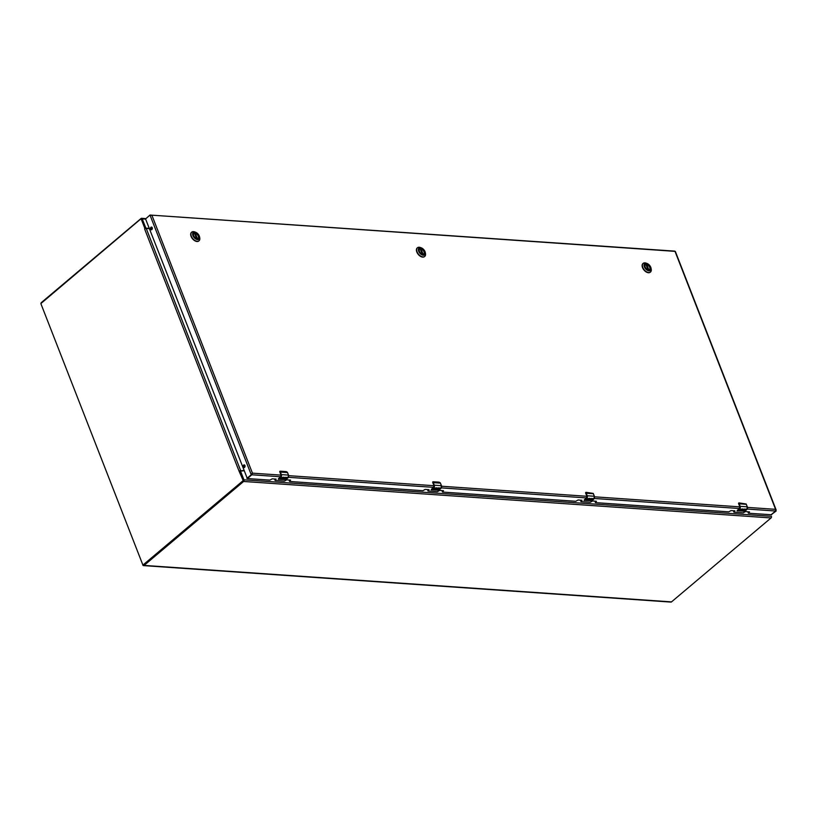 <?xml version="1.0" encoding="UTF-8"?>
<svg xmlns="http://www.w3.org/2000/svg" width="817" height="817" viewBox="0 0 817 817"><rect width="100%" height="100%" fill="white"/><g stroke="black" fill="none" stroke-linecap="round" stroke-linejoin="round"><path stroke-width="1.23" d="M771.442 517.232A0.817 0.572 94 0 0 771.442 516.446L771.381 516.303A1.205 0.837 94 0 1 771.044 517.947L671.513 601.884L144.078 565.405A1.399 0.97 94 0 1 142.781 564.996M144.078 565.405L243.609 481.468A1.205 0.837 94 0 0 243.946 479.824L240.535 471.072L243.762 470.786M671.513 601.884A1.399 0.97 94 0 1 670.951 602.088L143.516 565.609M149.348 228.627L144.885 228.474L141.351 219.405A0.817 0.572 -86 0 0 140.575 219.13L40.85 303.577L142.914 565.088L242.68 481.019A0.817 0.572 -86 0 0 242.915 479.885L238.952 470.898L243.67 470.541M144.578 228.842L145.355 228.576L144.578 228.842M144.885 228.474L145.436 228.505L141.903 219.446A0.817 0.572 -86 0 0 141.167 219.13M143.353 565.068L243.231 481.06A0.817 0.572 -86 0 0 243.466 479.926L239.892 470.858M152.268 228.831L150.982 228.74M240.433 470.755L239.779 470.786M419.264 250.707A3.258 1.93 -130.1 0 1 419.672 249.032A3.258 1.93 -130.1 0 1 420.694 248.736A3.258 1.93 -130.1 0 1 423.747 250.952A3.258 1.93 -130.1 0 1 423.87 254.005A3.258 1.93 -130.1 0 1 422.859 254.291A3.258 1.93 -130.1 0 1 422.144 254.128M420.724 248.572A3.38 2.002 -130.1 0 1 424.411 252.055A3.38 2.002 -130.1 0 1 422.195 254.148A3.38 2.002 -130.1 0 1 419.254 250.666A3.38 2.002 -130.1 0 1 420.724 248.572M423.329 255.251A4.453 2.635 -130.1 0 1 418.478 250.656A4.453 2.635 -130.1 0 1 421.398 247.898A4.453 2.635 -130.1 0 1 425.279 252.494A4.453 2.635 -130.1 0 1 423.329 255.251M421.398 247.898L420.53 247.561A5.658 3.36 49.9 0 0 417.456 247.755A5.658 3.36 49.9 0 0 417.681 253.056A5.658 3.36 49.9 0 0 422.992 256.916A5.658 3.36 49.9 0 0 424.758 256.415A5.658 3.36 49.9 0 0 425.463 253.413L425.279 252.494M417.334 247.868A5.658 3.36 49.9 0 0 417.201 247.97A5.658 3.36 49.9 0 0 417.436 253.27A5.658 3.36 49.9 0 0 422.736 257.12A5.658 3.36 49.9 0 0 424.503 256.62A5.658 3.36 49.9 0 0 424.626 256.507M420.418 249.287L421.021 248.909A3.237 1.92 -130.1 0 1 423.768 251.279A3.237 1.92 -130.1 0 1 423.757 254.077A3.237 1.92 -130.1 0 1 423.676 254.138M419.591 249.124L419.529 249.185A3.237 1.92 -130.1 0 1 419.591 249.124A3.237 1.92 -130.1 0 1 420.214 248.858L420.224 248.93M193.537 235.092A3.258 1.93 -130.1 0 1 193.946 233.417A3.258 1.93 -130.1 0 1 194.967 233.121A3.258 1.93 -130.1 0 1 198.02 235.337A3.258 1.93 -130.1 0 1 198.143 238.39A3.258 1.93 -130.1 0 1 197.132 238.676A3.258 1.93 -130.1 0 1 196.417 238.523M194.997 232.957A3.38 2.002 -130.1 0 1 198.684 236.45A3.38 2.002 -130.1 0 1 196.468 238.533A3.38 2.002 -130.1 0 1 193.527 235.051A3.38 2.002 -130.1 0 1 194.997 232.957M197.602 239.636A4.453 2.635 -130.1 0 1 192.751 235.041A4.453 2.635 -130.1 0 1 195.671 232.283A4.453 2.635 -130.1 0 1 199.552 236.879A4.453 2.635 -130.1 0 1 197.602 239.636M195.671 232.283L194.803 231.946A5.658 3.36 49.9 0 0 191.729 232.14A5.658 3.36 49.9 0 0 191.954 237.451A5.658 3.36 49.9 0 0 197.265 241.301A5.658 3.36 49.9 0 0 199.031 240.801A5.658 3.36 49.9 0 0 199.736 237.798L199.552 236.879M191.607 232.253A5.658 3.36 49.9 0 0 191.474 232.355A5.658 3.36 49.9 0 0 191.709 237.655A5.658 3.36 49.9 0 0 197.009 241.515A5.658 3.36 49.9 0 0 198.776 241.005A5.658 3.36 49.9 0 0 198.899 240.903M194.691 233.672L195.294 233.294A3.237 1.92 -130.1 0 1 198.041 235.674A3.237 1.92 -130.1 0 1 198.031 238.462A3.237 1.92 -130.1 0 1 197.949 238.533L198.031 238.462M193.782 233.591A3.237 1.92 -130.1 0 1 193.864 233.509A3.237 1.92 -130.1 0 1 194.487 233.243L194.497 233.315M644.991 266.322A3.258 1.93 -130.1 0 1 645.399 264.647A3.258 1.93 -130.1 0 1 646.421 264.351A3.258 1.93 -130.1 0 1 649.474 266.567A3.258 1.93 -130.1 0 1 649.597 269.62A3.258 1.93 -130.1 0 1 648.586 269.906A3.258 1.93 -130.1 0 1 647.871 269.743M646.451 264.187A3.38 2.002 -130.1 0 1 650.138 267.67A3.38 2.002 -130.1 0 1 647.922 269.763A3.38 2.002 -130.1 0 1 644.981 266.281A3.38 2.002 -130.1 0 1 646.451 264.187M649.055 270.866A4.453 2.635 -130.1 0 1 644.204 266.271A4.453 2.635 -130.1 0 1 647.125 263.513A4.453 2.635 -130.1 0 1 651.006 268.109A4.453 2.635 -130.1 0 1 649.055 270.866M647.125 263.513L646.257 263.176A5.658 3.36 49.9 0 0 643.183 263.37A5.658 3.36 49.9 0 0 643.408 268.67A5.658 3.36 49.9 0 0 648.718 272.531A5.658 3.36 49.9 0 0 650.485 272.03A5.658 3.36 49.9 0 0 651.19 269.028L651.006 268.109M643.061 263.483A5.658 3.36 49.9 0 0 642.928 263.574A5.658 3.36 49.9 0 0 643.163 268.885A5.658 3.36 49.9 0 0 648.463 272.735A5.658 3.36 49.9 0 0 650.23 272.235A5.658 3.36 49.9 0 0 650.352 272.122M646.145 264.902L646.747 264.524A3.237 1.92 -130.1 0 1 649.495 266.893A3.237 1.92 -130.1 0 1 649.484 269.692A3.237 1.92 -130.1 0 1 649.403 269.753L649.484 269.692M645.236 264.82A3.237 1.92 -130.1 0 1 645.318 264.739A3.237 1.92 -130.1 0 1 645.941 264.473L645.951 264.534M283.152 478.496L283.938 478.782L285.552 477.312L287.237 477.434A2.053 1.43 94 0 1 286.89 477.843L284.878 478.415L284.469 478.762L285.307 479.181L283.724 478.966L285.572 478.833M282.508 477.537L281.222 478.905L280.221 478.833L282.018 478.435L281.405 478.057L281.834 477.506L283.856 477.199A2.053 1.43 94 0 1 283.509 477.608L282.468 477.455L283.509 477.608M282.549 478.731A1.614 0.643 158.7 0 0 282.723 478.874A1.583 0.633 158.7 0 0 283.632 478.895A1.614 0.643 158.7 0 0 283.693 478.885L283.724 478.966A1.614 0.643 -21.3 0 1 283.673 478.976A1.583 0.633 -21.3 0 1 282.764 478.966A1.614 0.643 -21.3 0 1 282.559 478.772A1.614 0.643 -21.3 0 1 283.713 477.628L285.388 477.373M287.523 472.645L287.492 472.563A2.563 1.787 -86 0 0 287.349 472.246L286.205 471.583L280.333 471.184L280.221 471.756A2.563 1.787 94 0 1 280.374 472.073L281.365 474.606L288.483 475.106L287.492 472.563L280.374 472.073L281.365 474.606A2.053 1.43 94 0 1 280.782 477.434L281.834 477.506M288.646 475.821L288.585 476.709M285.266 478.088L287.237 477.434M283.131 478.456L284.857 477.659M284.469 478.762L286.134 478.149M281.395 478.006L282.09 478.231M280.323 478.752L282.702 478.006M280.2 471.378L279.822 472.052L280.966 474.84L280.517 477.026L278.607 479.13M280.006 471.205L279.945 471.246A1.031 0.613 49.9 0 0 279.853 471.991L280.006 471.205L280.17 472.144M283.979 478.629C282.815 478.558 282.988 478.241 284.51 477.69L284.888 477.751M281.16 474.687L280.782 477.434L278.954 478.976A2.563 1.787 94 0 1 278.699 479.15L285.827 479.64L287.901 477.925A2.053 1.43 -86 0 0 288.483 475.106L288.513 475.177M741.948 510.227L742.735 510.523L744.348 509.052L746.033 509.165A2.053 1.43 94 0 1 745.686 509.573L744.44 509.502L745.053 509.9L743.266 510.502L744.093 510.921L742.52 510.707L744.369 510.574M741.305 509.277L740.018 510.635L739.017 510.564L740.815 510.176L740.202 509.798L740.631 509.236L742.653 508.93A2.053 1.43 94 0 1 742.306 509.338L741.264 509.185L742.306 509.338M741.346 510.472A1.614 0.643 158.7 0 0 741.519 510.605A1.583 0.633 158.7 0 0 742.428 510.625A1.614 0.643 158.7 0 0 742.49 510.615L742.52 510.707A1.614 0.643 -21.3 0 1 742.469 510.717A1.583 0.633 -21.3 0 1 741.56 510.696A1.614 0.643 -21.3 0 1 741.356 510.513A1.614 0.643 -21.3 0 1 742.51 509.369L744.175 509.114M746.319 504.375L746.289 504.303A2.563 1.787 -86 0 0 746.135 503.987L739.13 502.915L739.017 503.497A2.563 1.787 94 0 1 739.171 503.813L740.161 506.346L747.279 506.836L746.289 504.303L739.171 503.813L740.161 506.346A2.053 1.43 94 0 1 739.579 509.165L740.631 509.236M747.443 507.551L747.381 508.45M744.062 509.828L746.033 509.165M741.928 510.186L743.644 509.399M743.266 510.502L744.93 509.89M740.192 509.747L740.845 509.869M739.109 510.492L741.499 509.737M739.947 506.417L739.579 509.165L737.751 510.707L744.869 511.197L746.697 509.655L744.42 509.399M738.997 503.119L738.619 503.793L739.763 506.581L739.314 508.766L737.404 510.87M738.803 502.945L738.742 502.976A1.031 0.613 49.9 0 0 738.65 503.732L738.803 502.945L738.966 503.885M742.765 510.359C741.611 510.288 741.785 509.971 743.307 509.42L743.684 509.481M744.685 511.33L737.751 510.707A2.563 1.787 94 0 1 737.496 510.88L744.869 511.197A2.563 1.787 94 0 1 744.614 511.381M589.016 499.657L589.803 499.943L591.416 498.472L593.101 498.584A2.053 1.43 94 0 1 592.754 499.003L591.528 498.911L592.131 499.32L590.334 499.922L591.161 500.341L589.588 500.127A1.614 0.643 -21.3 0 1 589.537 500.137A1.583 0.633 -21.3 0 1 588.628 500.116A1.614 0.643 -21.3 0 1 588.424 499.933A1.614 0.643 -21.3 0 1 589.578 498.789L591.253 498.533M588.373 498.697L587.086 500.055L586.085 499.984L587.883 499.595L587.27 499.218L587.699 498.656L589.721 498.35A2.053 1.43 94 0 1 589.374 498.768L588.332 498.605L589.374 498.768M593.387 493.795L593.356 493.723A2.563 1.787 -86 0 0 593.203 493.407L586.197 492.334L586.085 492.917A2.563 1.787 94 0 1 586.238 493.233L587.229 495.766L594.347 496.256L593.356 493.723L586.238 493.233L587.229 495.766A2.053 1.43 94 0 1 586.647 498.584L587.699 498.656M594.51 496.981L594.449 497.87M591.13 499.248L593.101 498.584M588.996 499.616L590.711 498.819M588.414 499.892A1.614 0.643 158.7 0 0 588.587 500.035A1.583 0.633 158.7 0 0 589.496 500.045A1.614 0.643 158.7 0 0 589.557 500.035L589.588 500.127M589.568 500.147L591.437 499.994M590.334 499.922L591.998 499.31M587.26 499.167L587.913 499.289M586.177 499.912L588.567 499.156M587.025 495.837L586.647 498.584L584.819 500.127L591.937 500.617L593.765 499.075L591.488 498.83M586.065 492.539L585.687 493.213L586.831 496.001L586.381 498.186L584.472 500.29M585.871 492.365L585.809 492.396A1.031 0.613 49.9 0 0 585.718 493.151L585.871 492.365L586.034 493.305M589.843 499.79C588.679 499.708 588.853 499.391 590.374 498.85L590.752 498.901M586.381 498.186L584.339 499.81L584.206 500.443L584.819 500.127A2.563 1.787 94 0 1 584.563 500.31L591.937 500.617A2.563 1.787 94 0 1 591.682 500.801M436.084 489.077L436.87 489.363L438.484 487.892L440.169 488.015A2.053 1.43 94 0 1 439.822 488.423L438.596 488.331L439.199 488.74L437.401 489.342L438.229 489.761L436.656 489.546A1.614 0.643 -21.3 0 1 436.605 489.557A1.583 0.633 -21.3 0 1 435.696 489.536A1.614 0.643 -21.3 0 1 435.492 489.352A1.614 0.643 -21.3 0 1 436.646 488.209L438.32 487.953M435.441 488.117L434.154 489.475L433.153 489.414L434.95 489.015L434.338 488.637L434.767 488.086L436.789 487.78A2.053 1.43 94 0 1 436.441 488.188L435.4 488.025L436.441 488.188M440.455 483.215L440.424 483.143A2.563 1.787 -86 0 0 440.281 482.827L439.137 482.163L433.265 481.764L433.153 482.336A2.563 1.787 94 0 1 433.306 482.653L434.297 485.186L441.415 485.686L440.424 483.143L433.306 482.653L434.297 485.186A2.053 1.43 94 0 1 433.715 488.004L434.767 488.086M441.578 486.401L441.517 487.289M438.198 488.668L440.169 488.015M436.064 489.036L437.789 488.239M435.481 489.312A1.614 0.643 158.7 0 0 435.655 489.454A1.583 0.633 158.7 0 0 436.564 489.475A1.614 0.643 158.7 0 0 436.625 489.454L436.656 489.546M436.635 489.567L438.504 489.414M437.401 489.342L439.066 488.729M434.327 488.586L434.981 488.709M433.245 489.332L435.635 488.586M433.133 481.959L432.755 482.633L433.898 485.421L433.449 487.606L431.539 489.71M432.939 481.785L432.877 481.826A1.031 0.613 49.9 0 0 432.785 482.571L432.939 481.785L433.102 482.724M436.911 489.209C435.747 489.128 435.921 488.821 437.442 488.27L437.82 488.331M434.093 485.257L433.715 488.004L431.887 489.546A2.563 1.787 94 0 1 431.631 489.73L438.76 490.22L440.833 488.505A2.053 1.43 -86 0 0 441.415 485.686L441.446 485.758M145.773 218.599L141.555 218.302A1.205 0.837 94 0 0 141.075 218.476L41.116 302.78M145.998 228.423L142.209 218.885L145.64 219.119M141.555 218.302A1.205 0.837 94 0 1 142.209 218.885M146.274 228.188L149.256 228.392M150.971 228.515L152.309 228.607M281.058 475.126L252.443 473.155L251.248 474.738L251.799 474.779L251.973 473.554M776.109 511.044L771.177 514.7L776.109 511.044L775.588 509.338L747.463 507.398M675.332 251.411L776.15 509.982L775.588 509.338L775.558 511.013L747.208 509.052M247.296 478.466L145.569 218.946L149.991 215.045L674.301 251.309M748.842 511.799L748.096 512.514L748.454 513.219L771.115 514.73M251.902 473.983L252.443 473.155L151.993 215.504L150.542 215.075L674.668 251.125M151.554 229.761A1.368 0.95 94 0 1 151.737 227.157M244.263 467.549A1.368 0.95 94 0 1 244.446 464.944M748.352 513.168L749.546 511.932L745.461 511.565L743.204 512.851L734.003 512.218L734.902 510.839L731.021 510.574L728.754 511.851L595.522 502.639L596.41 501.26L592.529 500.995L590.272 502.271L581.071 501.638L581.97 500.259L578.089 499.994L575.822 501.281L442.589 492.059L443.488 490.68L439.597 490.414L437.34 491.701L428.139 491.058L429.037 489.679L425.157 489.414L422.889 490.7L289.657 481.479L290.556 480.1L286.665 479.834L284.408 481.121L275.206 480.488L276.105 479.099L272.224 478.833L269.957 480.12L247.439 478.558L251.799 474.779L246.867 478.435L251.248 474.738L149.991 215.045M748.096 512.514L748.392 513.066M734.401 510.809L733.942 512.065M595.91 501.23L595.46 502.486M581.469 500.229L581.01 501.485M442.977 490.649L442.528 491.905M428.537 489.649L428.077 490.905M290.045 480.069L289.596 481.325M275.605 479.068L275.145 480.325M252.443 473.155L251.799 474.779L280.742 476.781M152.217 227.729A1.368 0.95 94 0 1 151.278 229.802A1.368 0.95 94 0 1 151.462 227.075A1.368 0.95 94 0 1 152.217 227.729M244.926 465.516A1.368 0.95 94 0 1 243.987 467.59A1.368 0.95 94 0 1 244.171 464.863A1.368 0.95 94 0 1 244.926 465.516M771.177 514.7L775.558 511.013M771.044 517.947L243.609 481.468M771.381 516.303L243.946 479.824M238.952 470.898L144.629 228.974M141.351 219.405L141.903 219.446M240.545 470.326L146.233 228.413M242.915 479.885L243.466 479.926M242.68 481.019L243.231 481.06M143.046 565.037L143.588 565.078M422.879 254.291L420.796 248.96M422.287 254.179L420.214 248.858M421.021 248.909L423.124 254.291M197.152 238.687L195.069 233.356M196.56 238.564L194.487 233.243M195.294 233.294L197.397 238.676M648.606 269.906L646.523 264.575M648.014 269.794L645.941 264.473M646.747 264.524L648.851 269.906M285.654 477.771L287.972 477.863M282.416 477.547L283.713 477.628M278.791 478.833L286.073 479.467A2.563 1.787 94 0 1 285.827 479.64L278.27 479.252L280.619 477.291M280.333 471.184L287.39 472.277L288.534 475.126L287.952 477.904L286.144 479.405M280.507 476.965L278.526 478.639M279.874 472.083L280.987 474.932M278.27 479.232L280.527 476.914L280.936 474.902L279.945 471.246M747.31 506.918L747.279 506.836A2.053 1.43 -86 0 1 746.697 509.655L746.769 509.594M741.213 509.277L742.51 509.369M737.588 510.564L739.416 509.022M739.13 502.915L746.187 504.007L747.33 506.867L746.748 509.645L744.941 511.146M739.303 508.695L737.312 510.37L739.324 508.654L739.773 506.663M738.67 503.813L739.753 506.591L738.742 502.976M594.378 496.338L594.347 496.256A2.053 1.43 -86 0 1 593.765 499.075L593.836 499.013M588.281 498.697L589.578 498.789M584.655 499.994L586.483 498.452M586.197 492.334L593.254 493.427L594.398 496.287L593.816 499.064L592.008 500.566M591.753 500.76L584.104 500.341M585.738 493.233L586.82 496.011L586.443 498.064M586.371 498.115L584.39 499.79M585.789 492.416L586.841 496.082M438.586 488.341L440.904 488.433M435.349 488.117L436.646 488.209M431.723 489.414L439.005 490.047A2.563 1.787 94 0 1 438.76 490.22L431.192 489.832L433.551 487.872M433.265 481.764L440.322 482.857L441.466 485.707L440.884 488.484L439.076 489.986M433.439 487.545L431.458 489.22M432.806 482.663L433.888 485.431M431.192 489.802L433.459 487.494L433.868 485.482L432.877 481.826M433.98 485.707L288.667 475.657M586.912 496.287L441.599 486.238M739.845 506.867L594.531 496.818M675.138 251.687L775.588 509.338M739.538 508.521L594.276 498.472M586.606 497.941L441.343 487.892M433.674 487.361L288.411 477.312M748.158 512.382L748.413 513.035M733.717 511.381L733.972 512.034M595.225 501.801L595.481 502.455M580.785 500.801L581.04 501.454M442.293 491.221L442.559 491.875M427.853 490.22L428.108 490.884M289.361 480.641L289.627 481.305M274.921 479.64L275.176 480.304M141.453 219.048L140.902 219.017M143.465 565.129L142.914 565.088M422.338 254.199L420.255 248.868M196.611 238.584L194.528 233.254M648.065 269.814L645.981 264.483M737.271 510.39L737.057 510.982M771.146 514.73L771.667 514.761M733.646 511.513L733.901 512.167M595.164 501.934L595.419 502.588M580.713 500.933L580.969 501.587M442.232 491.354L442.487 492.008M427.781 490.353L428.037 491.017M289.3 480.774L289.555 481.438M274.849 479.773L275.104 480.437"/></g></svg>
